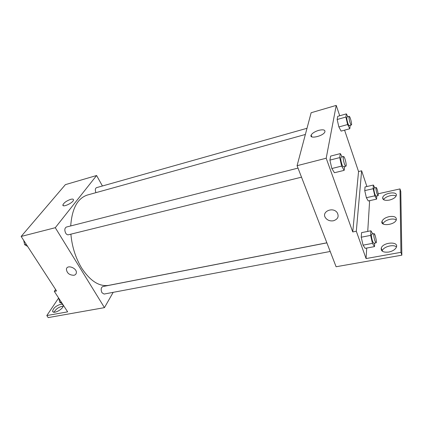 <?xml version="1.0" encoding="UTF-8"?>
<svg xmlns="http://www.w3.org/2000/svg" width="423" height="423" viewBox="0 0 423 423"><rect width="100%" height="100%" fill="white"/><g stroke="black" fill="none" stroke-linecap="round" stroke-linejoin="round"><path stroke-width="0.63" d="M113.174 292.346L104.449 307.637L48.18 317.599L46.81 315.569L67.648 311.851L54.313 291.389L56.529 290.945L21.15 236.452L65.396 184.64L96.608 175.508L102.419 185.988M73.946 275.273C69.346 275.167 66.829 273.11 66.406 269.097C67.098 264.19 77.388 268.224 76.32 272.994C76.077 274.199 75.283 274.955 73.946 275.273C75.283 274.955 76.077 274.199 76.32 272.994C77.388 268.224 67.104 264.19 66.406 269.097C66.834 273.105 69.346 275.167 73.946 275.273M104.449 307.637L55.286 227.701L21.15 236.452M298.009 168.1L66.395 227.04C64.587 228.129 64.354 230.17 65.702 233.163C66.517 234.416 67.41 234.955 68.383 234.781L301.509 177.168M326.879 242.86L102.741 286.572C100.954 287.656 100.7 289.713 101.98 292.742L104.063 294.059L330.204 251.474M55.286 227.701L96.608 175.508M307.013 128.285L96.502 187.659C95.18 188.452 94.995 190.117 95.947 192.655M305.369 134.472L87.402 195.029C77.536 198.271 71.973 208.576 70.71 225.945M70.89 234.162C72 246.641 75.553 257.882 81.549 267.886C90.189 281.02 99.246 286.842 108.727 285.351L326.857 242.802M70.694 199.339C72.64 198.842 73.576 199.069 73.496 200.016C73.2 202.881 62.102 207.968 62.905 204.875C64 202.659 66.596 200.814 70.694 199.339M54.313 291.389L55.603 289.522M46.81 315.569L58.628 298.025M54.107 312.237C55.519 309.409 58.083 307.463 61.795 306.395L63.075 306.321M60.473 304.37C62.165 304.1 63.069 304.491 63.191 305.543C63.651 309.128 52.605 314.849 52.648 311.005C53.435 308.007 56.048 305.792 60.473 304.37M344.581 130.152L358.551 171.537L352.745 231.941L356.314 231.233L366.069 258.559L400.93 252.33L401.85 255.169L336.1 266.744L297.078 165.694L311.138 112.74L336.222 105.401L339.727 115.775M333.419 220.78C330.04 221.282 327.402 220.298 325.509 217.829C321.041 211.696 333.06 206.366 337.242 212.737C339.161 216.571 337.887 219.251 333.419 220.78C337.887 219.251 339.161 216.571 337.242 212.737C333.06 206.366 321.041 211.696 325.509 217.829C327.402 220.298 330.04 221.282 333.424 220.78M352.745 231.941L326.196 158.228L297.078 165.694M338.871 126.958L341.112 131.098L338.871 126.958L337.163 119.508L338.871 126.958L347.616 124.542L345.898 117.044L346.379 113.882L347.843 116.769M337.728 116.341L337.163 119.508L337.728 116.341L346.379 113.882M331.838 168.523L334.434 172.737L331.838 168.523L329.914 160.111L331.838 168.523L341.652 166.091L339.711 157.615L340.325 153.602L342.191 156.859M330.633 156.092L329.914 160.111L330.633 156.092L340.325 153.602M326.196 158.228L336.222 105.401M318.715 130.353C323.304 129.306 325.361 129.845 324.88 131.965C323.161 136.227 308.827 139.384 311.169 135.043C312.317 133.129 314.834 131.564 318.715 130.353M358.551 171.537L361.633 170.797L366.9 186.527M378.151 193.782L399.999 188.922L400.793 191.497L401.85 255.169M399.999 188.922L400.93 252.33M382.926 223.857C383.952 221.705 386.326 220.182 390.043 219.288C392.734 218.786 394.812 219.003 396.282 219.939M383.64 199.735C384.851 196.595 393.21 194.083 396.097 196.029M382.133 251.072L382.196 250.86C383.28 246.778 393.311 243.976 396.483 246.916M361.633 170.797L356.314 231.233M363.05 245.15L365.176 248.338L363.05 245.15L361.231 237.213L363.05 245.15L372.467 243.373L370.638 235.389L370.886 230.799L372.795 233.903M361.58 232.634L361.231 237.213L361.58 232.634L370.886 230.799M366.376 197.689L368.248 200.967L366.376 197.689L364.753 190.614L366.376 197.689L374.81 195.823L373.171 188.711L373.372 185.047L374.857 187.838M365.028 186.955L364.753 190.614L365.028 186.955L373.372 185.047M369.628 200.666L367.735 231.418M366.715 248.052L366.069 258.559M389.181 216.629C394.257 215.942 396.631 217.02 396.314 219.86C394.77 225.168 379.849 226.559 382.017 221.282C383 219.103 385.39 217.549 389.181 216.629M389.382 200.095C384.676 200.798 382.445 199.926 382.693 197.483C383.883 192.788 398.106 190.873 396.219 195.727C395.294 197.715 393.015 199.17 389.382 200.095M388.748 252.055C383.323 252.6 380.827 251.283 381.255 248.1C382.9 242.178 398.873 241.047 396.414 247.138C395.283 249.538 392.729 251.172 388.748 252.055M344.682 166.498L344.158 170.363L341.652 166.091M343.508 156.521L341.06 157.145C340.457 158.086 340.737 160.481 341.9 164.341C342.503 166.006 343.005 166.831 343.407 166.81L345.855 166.207C347.114 166.128 344.66 156.002 343.508 156.521C342.916 157.462 343.201 159.862 344.364 163.727C344.967 165.398 345.464 166.223 345.855 166.207M344.158 170.363L334.434 172.737M339.711 157.615L329.914 160.111M350.191 125.314L349.789 128.729L347.616 124.542M349.171 116.394L346.987 117.007C346.548 117.763 346.823 119.815 347.817 123.167C348.378 124.79 348.827 125.605 349.165 125.599L351.349 124.997C352.338 124.933 350.064 115.934 349.171 116.394C348.742 117.145 349.023 119.201 350.011 122.554C350.567 124.188 351.016 124.997 351.349 124.997M349.789 128.729L341.112 131.098M345.898 117.044L337.163 119.508M374.667 243.098L374.514 246.604L372.467 243.373M374.043 233.66L371.695 234.12C371.161 235.135 371.447 237.557 372.568 241.385L373.689 243.283L376.042 242.839C377.126 242.85 375.032 233.247 374.043 233.66C373.52 234.675 373.816 237.102 374.931 240.936L376.042 242.839M374.514 246.604L365.176 248.338M370.638 235.389L361.231 237.213M376.756 195.976L376.613 199.138L374.81 195.823M376.147 187.548L374.043 188.024C373.646 188.838 373.927 190.91 374.884 194.236L375.931 196.161L378.035 195.696C378.902 195.696 376.93 187.172 376.147 187.548C375.761 188.362 376.042 190.435 376.999 193.766L378.035 195.696M376.613 199.138L368.248 200.967M373.171 188.711L364.753 190.614M27.611 246.403L24.65 244.695L23.757 240.465M26.242 244.298L24.65 244.695M23.677 240.343L24.285 242.971M62.271 303.598L59.706 302.302L58.876 298.389M61.24 302.017L59.706 302.302M58.628 298.009L59.368 300.7M62.905 204.875L63.402 205.705M52.648 311.005L53.33 312.031M311.169 135.043L311.83 136.851M381.255 248.1L382.196 250.86M382.693 197.483L383.365 199.556M382.017 221.282L382.852 223.804"/></g></svg>
